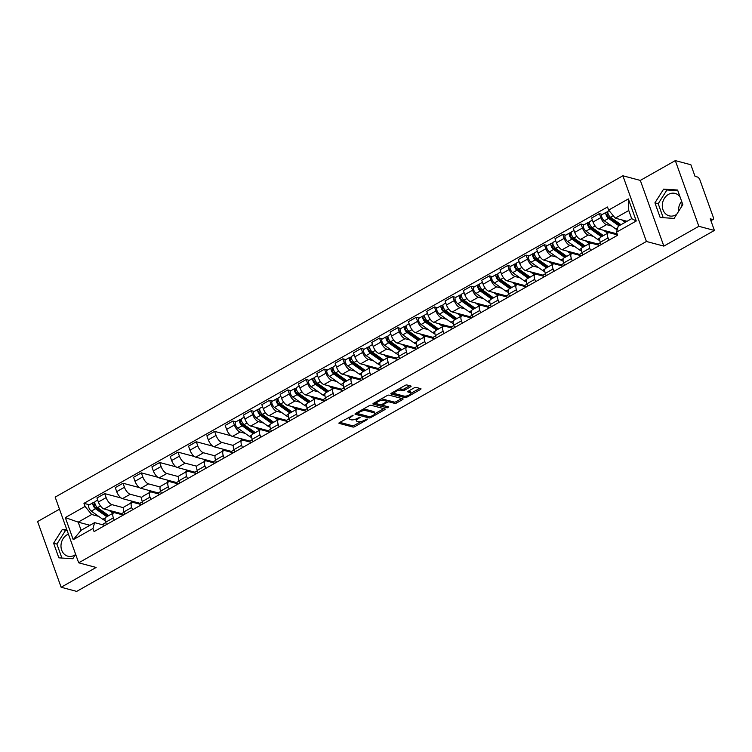 <?xml version="1.0" encoding="UTF-8"?>
<svg xmlns="http://www.w3.org/2000/svg" width="752" height="752" viewBox="0 0 752 752"><rect width="100%" height="100%" fill="white"/><g stroke="black" fill="none" stroke-linecap="round" stroke-linejoin="round"><path stroke-width="1.13" d="M353.12 415.273L339.528 422.521A1.457 0.508 160.3 0 0 338.917 423.216A1.457 0.508 160.3 0 0 339.143 423.376L352.951 427.051A1.457 0.508 160.3 0 0 354.869 426.6L367.126 419.663L367.39 419.071L364.466 420.274A4.672 1.617 160.3 0 1 358.319 421.712L357.172 421.402A4.672 1.617 160.3 0 1 356.457 420.894A4.672 1.617 160.3 0 1 358.403 418.667L360.255 417.172L357.322 418.385A4.672 1.617 160.3 0 1 351.184 419.813L350.028 419.513A4.672 1.617 160.3 0 1 349.323 418.996A4.672 1.617 160.3 0 1 351.269 416.768L353.12 415.273M75.388 554.675A11.6 9.738 104.9 0 1 74.523 555.23A11.6 9.738 104.9 0 1 67.868 556.189A11.6 9.738 104.9 0 1 60.987 546.403A11.6 9.738 104.9 0 1 67.182 534.728A11.6 9.738 104.9 0 1 68.423 534.136M678.624 211.303A11.6 9.738 104.9 0 1 681.641 201.329M676.706 214.329A11.6 9.738 104.9 0 1 675.832 214.884A11.6 9.738 104.9 0 1 669.177 215.843A11.6 9.738 104.9 0 1 662.296 206.057A11.6 9.738 104.9 0 1 668.49 194.383A11.6 9.738 104.9 0 1 675.146 193.424A11.6 9.738 104.9 0 1 680.099 197.024M410.47 386.866A1.457 0.508 160.3 0 0 411.081 386.171A1.457 0.508 160.3 0 0 410.855 386.011L406.982 384.977A1.457 0.508 160.3 0 0 405.065 385.428L391.463 393.127A1.457 0.508 160.3 0 0 390.852 393.822A1.457 0.508 160.3 0 0 391.078 393.982L404.886 397.648A1.457 0.508 160.3 0 0 406.804 397.206L420.406 389.508A1.457 0.508 160.3 0 0 421.017 388.812A1.457 0.508 160.3 0 0 420.791 388.652L416.11 387.402A1.457 0.508 160.3 0 0 414.192 387.853L408.374 391.143A1.457 0.508 160.3 0 0 407.763 391.839A1.457 0.508 160.3 0 0 407.988 392.008L410.31 392.619A3.901 1.344 160.3 0 1 410.902 393.052A3.901 1.344 160.3 0 1 408.515 395.298A3.901 1.344 160.3 0 1 404.144 396.116L395.044 393.691A3.901 1.344 160.3 0 1 394.452 393.268A3.901 1.344 160.3 0 1 396.84 391.012A3.901 1.344 160.3 0 1 401.22 390.203L402.734 390.608A1.457 0.508 160.3 0 0 404.651 390.156L410.47 386.866L410.094 385.804M646.41 241.477L663.847 246.111L698.843 226.305L714.4 230.441L76.685 591.392L61.128 587.256L96.124 567.45L78.687 562.816L646.41 241.477L622.891 175.78L55.169 497.119L78.687 562.816M371.131 405.272A1.457 0.508 160.3 0 0 369.213 405.713L355.611 413.412A1.457 0.508 160.3 0 0 355 414.117A1.457 0.508 160.3 0 0 355.226 414.277L369.035 417.943A1.457 0.508 160.3 0 0 370.952 417.492L384.554 409.793A1.457 0.508 160.3 0 0 385.165 409.097A1.457 0.508 160.3 0 0 384.939 408.938L371.131 405.272M373.537 403.269L387.139 395.571A1.457 0.508 160.3 0 1 389.057 395.12L402.865 398.795A1.457 0.508 160.3 0 1 403.091 398.955A1.457 0.508 160.3 0 1 402.48 399.65L396.661 402.95A1.457 0.508 160.3 0 1 394.744 403.392L389.141 401.906A1.457 0.508 160.3 0 0 387.224 402.358L383.36 404.538A1.457 0.508 160.3 0 0 382.749 405.234A1.457 0.508 160.3 0 0 382.975 405.394L388.803 406.945L387.195 407.857L373.152 404.125A1.457 0.508 160.3 0 1 372.926 403.965A1.457 0.508 160.3 0 1 373.537 403.269M681.951 202.203A11.6 9.738 104.9 0 1 681.744 206.377M698.843 226.305L675.315 160.608L690.872 164.744L695.036 176.372L697.461 177.011A2.97 1.25 60.5 0 1 699.971 180.057L713.281 217.243A2.97 1.25 60.5 0 1 713.187 219.415L710.913 220.703M59.483 509.17L37.6 521.559L61.128 587.256M675.315 160.608L640.319 180.414L622.891 175.78M714.4 230.441L710.236 218.813L712.661 219.452A2.97 1.25 60.5 0 0 713.187 219.415M114.21 520.196L113.373 517.865A6.843 2.876 -119.5 0 1 113.599 512.864L105.853 517.254A6.843 2.876 60.5 0 0 105.628 522.245L106.455 524.576M123.525 507.713L111.888 504.63A6.843 2.876 -119.5 0 1 106.126 497.627L98.38 502.016A6.843 2.876 60.5 0 0 104.143 509.01L121.57 513.644L121.937 514.669M98.38 502.016L96.942 498.003L104.697 493.613L121.157 497.993M113.599 512.864A6.843 2.876 -119.5 0 1 114.802 512.77L123.319 515.035M132.662 501.358L130.886 502.364L131.102 502.956M106.126 497.627L104.697 493.613M132.531 509.818L131.694 507.487A6.843 2.876 -119.5 0 1 131.92 502.496L124.174 506.876A6.843 2.876 60.5 0 0 123.948 511.877L124.776 514.208M139.477 487.625L123.018 483.245L115.263 487.634L116.701 491.639A6.843 2.876 60.5 0 0 122.463 498.642L139.891 503.276L140.257 504.301M131.92 502.496A6.843 2.876 -119.5 0 1 133.132 502.402L141.639 504.667M150.983 490.981L149.206 491.996L149.422 492.588M141.846 497.345L130.209 494.252A6.843 2.876 -119.5 0 1 124.447 487.258L123.018 483.245M150.851 499.45L150.015 497.119A6.843 2.876 -119.5 0 1 150.24 492.128L142.495 496.508A6.843 2.876 60.5 0 0 142.269 501.509L143.106 503.84M157.798 477.257L141.338 472.876L133.583 477.266L135.022 481.271A6.843 2.876 60.5 0 0 140.784 488.274L158.211 492.908L158.578 493.923M150.24 492.128A6.843 2.876 -119.5 0 1 151.453 492.034L159.96 494.299M169.303 480.613L167.527 481.618L167.743 482.22M160.167 486.976L148.529 483.884A6.843 2.876 -119.5 0 1 142.777 476.881L141.338 472.876M169.172 489.082L168.335 486.751A6.843 2.876 -119.5 0 1 168.561 481.75L160.815 486.14A6.843 2.876 60.5 0 0 160.59 491.141L161.426 493.472M176.128 466.889L159.659 462.508L151.904 466.898L153.342 470.902A6.843 2.876 60.5 0 0 159.104 477.905L176.532 482.54L176.899 483.555M168.561 481.75A6.843 2.876 -119.5 0 1 169.773 481.665L178.28 483.921M187.624 470.244L185.847 471.25L186.064 471.852M178.487 476.608L166.85 473.516A6.843 2.876 -119.5 0 1 161.097 466.513L159.659 462.508M187.492 478.714L186.656 476.383A6.843 2.876 -119.5 0 1 186.881 471.382L179.136 475.772A6.843 2.876 60.5 0 0 178.91 480.772L179.747 483.104M194.448 456.511L177.98 452.14L170.225 456.52L171.663 460.534A6.843 2.876 60.5 0 0 177.425 467.528L194.853 472.171L195.219 473.187M186.881 471.382A6.843 2.876 -119.5 0 1 188.094 471.288L196.601 473.553M205.945 459.876L204.168 460.882L204.384 461.484M196.808 466.24L185.171 463.147A6.843 2.876 -119.5 0 1 179.418 456.144L177.98 452.14M205.813 468.346L204.986 466.014A6.843 2.876 -119.5 0 1 205.211 461.014L197.456 465.403A6.843 2.876 60.5 0 0 197.231 470.395L198.067 472.726M212.769 446.143L196.3 441.762L188.545 446.152L189.983 450.166A6.843 2.876 60.5 0 0 195.746 457.16L213.173 461.794L213.54 462.818M205.211 461.014A6.843 2.876 -119.5 0 1 206.415 460.92L214.931 463.185M224.275 449.508L222.489 450.514L222.705 451.106M215.128 455.872L203.491 452.779A6.843 2.876 -119.5 0 1 197.738 445.776L196.3 441.762M224.134 457.968L223.306 455.637A6.843 2.876 -119.5 0 1 223.532 450.645L215.777 455.035A6.843 2.876 60.5 0 0 215.551 460.027L216.388 462.358M231.09 435.775L214.621 431.394L206.875 435.784L208.304 439.788A6.843 2.876 60.5 0 0 214.066 446.791L231.494 451.426L231.86 452.45M223.532 450.645A6.843 2.876 -119.5 0 1 224.735 450.551L233.252 452.817M242.595 439.14L240.809 440.146L241.025 440.738M233.449 445.494L221.821 442.402A6.843 2.876 -119.5 0 1 216.059 435.408L214.621 431.394M242.454 447.6L241.627 445.269A6.843 2.876 -119.5 0 1 241.853 440.277L234.098 444.658A6.843 2.876 60.5 0 0 233.872 449.658L234.709 451.99M235.949 421.825L232.941 421.026L225.196 425.416L226.625 429.42A6.843 2.876 60.5 0 0 232.387 436.423L249.814 441.057L250.181 442.082M241.853 440.277A6.843 2.876 -119.5 0 1 243.056 440.183L251.572 442.449M245.208 433.387L240.142 432.033A6.843 2.876 -119.5 0 1 234.38 425.03L232.941 421.026M260.784 437.232L259.948 434.9A6.843 2.876 -119.5 0 1 260.173 429.9L252.418 434.289A6.843 2.876 60.5 0 0 252.193 439.29L253.029 441.621M254.27 411.457L251.262 410.658L243.516 415.048L244.945 419.052A6.843 2.876 60.5 0 0 250.707 426.055L268.144 430.689L268.502 431.704M260.173 429.9A6.843 2.876 -119.5 0 1 261.376 429.815L269.893 432.08M263.529 423.009L258.462 421.665A6.843 2.876 -119.5 0 1 252.7 414.662L251.262 410.658M279.105 426.863L278.268 424.532A6.843 2.876 -119.5 0 1 278.494 419.531L270.739 423.921A6.843 2.876 60.5 0 0 270.513 428.922L271.35 431.253M272.591 401.089L269.583 400.29L261.837 404.67L263.266 408.684A6.843 2.876 60.5 0 0 269.028 415.687L286.465 420.321L286.832 421.336M278.494 419.531A6.843 2.876 -119.5 0 1 279.697 419.447L288.213 421.703M281.85 412.641L276.783 411.297A6.843 2.876 -119.5 0 1 271.021 404.294L269.583 400.29M297.425 416.495L296.589 414.164A6.843 2.876 -119.5 0 1 296.814 409.163L289.059 413.553A6.843 2.876 60.5 0 0 288.834 418.544L289.67 420.876M290.911 390.72L287.903 389.921L280.158 394.302L281.586 398.316A6.843 2.876 60.5 0 0 287.349 405.309L304.786 409.943L305.152 410.968M296.814 409.163A6.843 2.876 -119.5 0 1 298.018 409.069L306.534 411.335M300.17 402.273L295.104 400.929A6.843 2.876 -119.5 0 1 289.341 393.926L287.903 389.921M315.746 406.127L314.909 403.796A6.843 2.876 -119.5 0 1 315.135 398.795L307.38 403.185A6.843 2.876 60.5 0 0 307.154 408.176L307.991 410.507M309.241 380.343L306.224 379.544L298.478 383.934L299.907 387.938A6.843 2.876 60.5 0 0 305.669 394.941L323.106 399.575L323.473 400.6M315.135 398.795A6.843 2.876 -119.5 0 1 316.338 398.701L324.855 400.966M318.491 391.905L313.424 390.551A6.843 2.876 -119.5 0 1 307.662 383.558L306.224 379.544M334.067 395.749L333.23 393.418A6.843 2.876 -119.5 0 1 333.456 388.427L325.701 392.807A6.843 2.876 60.5 0 0 325.475 397.808L326.312 400.139M327.562 369.975L324.554 369.176L316.799 373.565L318.237 377.57A6.843 2.876 60.5 0 0 323.99 384.573L341.427 389.207L341.793 390.232M333.456 388.427A6.843 2.876 -119.5 0 1 334.659 388.333L343.175 390.598M336.811 381.537L331.745 380.183A6.843 2.876 -119.5 0 1 325.983 373.189L324.554 369.176M352.387 385.381L351.551 383.05A6.843 2.876 -119.5 0 1 351.776 378.049L344.021 382.439A6.843 2.876 60.5 0 0 343.796 387.44L344.632 389.771M345.882 359.606L342.874 358.807L335.119 363.197L336.558 367.202A6.843 2.876 60.5 0 0 342.31 374.205L359.747 378.839L360.114 379.854M351.776 378.049A6.843 2.876 -119.5 0 1 352.979 377.965L361.496 380.23M355.132 371.159L350.065 369.815A6.843 2.876 -119.5 0 1 344.303 362.812L342.874 358.807M370.708 375.013L369.871 372.682A6.843 2.876 -119.5 0 1 370.097 367.681L362.351 372.071A6.843 2.876 60.5 0 0 362.116 377.072L362.953 379.403M364.203 349.238L361.195 348.439L353.44 352.829L354.878 356.833A6.843 2.876 60.5 0 0 360.631 363.836L378.068 368.471L378.435 369.486M370.097 367.681A6.843 2.876 -119.5 0 1 371.3 367.596L379.816 369.852M373.453 360.791L368.386 359.447A6.843 2.876 -119.5 0 1 362.624 352.444L361.195 348.439M389.028 364.645L388.192 362.314A6.843 2.876 -119.5 0 1 388.417 357.313L380.672 361.703A6.843 2.876 60.5 0 0 380.446 366.703L381.273 369.035M382.524 338.87L379.516 338.071L371.761 342.451L373.199 346.465A6.843 2.876 60.5 0 0 378.961 353.459L396.389 358.093L396.755 359.118M388.417 357.313A6.843 2.876 -119.5 0 1 389.621 357.219L398.137 359.484M391.773 350.423L386.707 349.078A6.843 2.876 -119.5 0 1 380.944 342.075L379.516 338.071M407.349 354.277L406.512 351.945A6.843 2.876 -119.5 0 1 406.738 346.945L398.992 351.334A6.843 2.876 60.5 0 0 398.767 356.326L399.594 358.657M400.844 328.502L397.836 327.693L390.081 332.083L391.519 336.097A6.843 2.876 60.5 0 0 397.282 343.091L414.709 347.725L415.076 348.749M406.738 346.945A6.843 2.876 -119.5 0 1 407.951 346.851L416.458 349.116M410.094 340.054L405.027 338.71A6.843 2.876 -119.5 0 1 399.265 331.707L397.836 327.693M425.67 343.899L424.833 341.568A6.843 2.876 -119.5 0 1 425.059 336.576L417.313 340.957A6.843 2.876 60.5 0 0 417.087 345.958L417.924 348.289M419.165 318.124L416.157 317.325L408.402 321.715L409.84 325.719A6.843 2.876 60.5 0 0 415.602 332.722L433.03 337.357L433.396 338.381M425.059 336.576A6.843 2.876 -119.5 0 1 426.271 336.482L434.778 338.748M428.414 329.686L423.348 328.333A6.843 2.876 -119.5 0 1 417.586 321.339L416.157 317.325M443.99 333.531L443.154 331.2A6.843 2.876 -119.5 0 1 443.379 326.208L435.634 330.589A6.843 2.876 60.5 0 0 435.408 335.589L436.245 337.921M437.485 307.756L434.477 306.957L426.722 311.347L428.161 315.351A6.843 2.876 60.5 0 0 433.923 322.354L451.35 326.988L451.717 328.013M443.379 326.208A6.843 2.876 -119.5 0 1 444.592 326.114L453.099 328.38M446.735 319.309L441.668 317.964A6.843 2.876 -119.5 0 1 435.916 310.961L434.477 306.957M462.311 323.163L461.474 320.831A6.843 2.876 -119.5 0 1 461.7 315.831L453.954 320.22A6.843 2.876 60.5 0 0 453.729 325.221L454.565 327.552M455.806 297.388L452.798 296.589L445.043 300.979L446.481 304.983A6.843 2.876 60.5 0 0 452.243 311.986L469.671 316.62L470.038 317.635M461.7 315.831A6.843 2.876 -119.5 0 1 462.912 315.746L471.419 318.002M465.056 308.94L459.989 307.596A6.843 2.876 -119.5 0 1 454.236 300.593L452.798 296.589M480.631 312.794L479.795 310.463A6.843 2.876 -119.5 0 1 480.03 305.462L472.275 309.852A6.843 2.876 60.5 0 0 472.049 314.853L472.886 317.184M474.127 287.02L471.119 286.221L463.364 290.601L464.802 294.615A6.843 2.876 60.5 0 0 470.564 301.618L487.992 306.252L488.358 307.267M480.03 305.462A6.843 2.876 -119.5 0 1 481.233 305.378L489.749 307.634M483.376 298.572L478.31 297.228A6.843 2.876 -119.5 0 1 472.557 290.225L471.119 286.221M498.952 302.426L498.125 300.095A6.843 2.876 -119.5 0 1 498.35 295.094L490.595 299.484A6.843 2.876 60.5 0 0 490.37 304.475L491.206 306.807M492.447 276.651L489.439 275.852L481.684 280.233L483.122 284.247A6.843 2.876 60.5 0 0 488.885 291.24L506.312 295.874L506.679 296.899M498.35 295.094A6.843 2.876 -119.5 0 1 499.554 295L508.07 297.266M501.706 288.204L496.64 286.86A6.843 2.876 -119.5 0 1 490.877 279.857L489.439 275.852M517.273 292.058L516.445 289.717A6.843 2.876 -119.5 0 1 516.671 284.726L508.916 289.116A6.843 2.876 60.5 0 0 508.69 294.107L509.527 296.438M510.768 266.274L507.76 265.475L500.014 269.865L501.443 273.869A6.843 2.876 60.5 0 0 507.205 280.872L524.633 285.506L524.999 286.531M516.671 284.726A6.843 2.876 -119.5 0 1 517.874 284.632L526.391 286.897M520.027 277.836L514.96 276.482A6.843 2.876 -119.5 0 1 509.198 269.489L507.76 265.475M535.603 281.68L534.766 279.349A6.843 2.876 -119.5 0 1 534.992 274.358L527.237 278.738A6.843 2.876 60.5 0 0 527.011 283.739L527.848 286.07M529.088 255.906L526.08 255.107L518.335 259.496L519.764 263.501A6.843 2.876 60.5 0 0 525.526 270.504L542.963 275.138L543.32 276.163M534.992 274.358A6.843 2.876 -119.5 0 1 536.195 274.264L544.711 276.529M538.347 267.468L533.281 266.114A6.843 2.876 -119.5 0 1 527.519 259.12L526.08 255.107M553.923 271.312L553.087 268.981A6.843 2.876 -119.5 0 1 553.312 263.98L545.557 268.37A6.843 2.876 60.5 0 0 545.332 273.371L546.168 275.702M547.409 245.537L544.401 244.738L536.655 249.128L538.084 253.133A6.843 2.876 60.5 0 0 543.846 260.136L561.283 264.77L561.641 265.785M553.312 263.98A6.843 2.876 -119.5 0 1 554.515 263.896L563.032 266.161M556.668 257.09L551.601 255.746A6.843 2.876 -119.5 0 1 545.839 248.743L544.401 244.738M572.244 260.944L571.407 258.613A6.843 2.876 -119.5 0 1 571.633 253.612L563.878 258.002A6.843 2.876 60.5 0 0 563.652 263.003L564.489 265.334M565.73 235.169L562.722 234.37L554.976 238.76L556.405 242.764A6.843 2.876 60.5 0 0 562.167 249.767L579.604 254.402L579.971 255.417M571.633 253.612A6.843 2.876 -119.5 0 1 572.836 253.527L581.352 255.783M574.989 246.722L569.922 245.378A6.843 2.876 -119.5 0 1 564.16 238.375L562.722 234.37M590.564 250.576L589.728 248.245A6.843 2.876 -119.5 0 1 589.953 243.244L582.198 247.634A6.843 2.876 60.5 0 0 581.973 252.625L582.809 254.966M584.05 224.801L581.042 224.002L573.297 228.382L574.725 232.396A6.843 2.876 60.5 0 0 580.488 239.39L597.925 244.024L598.291 245.049M589.953 243.244A6.843 2.876 -119.5 0 1 591.157 243.15L599.673 245.415M593.309 236.354L588.243 235.009A6.843 2.876 -119.5 0 1 582.48 228.006L581.042 224.002M608.885 240.208L608.048 237.876A6.843 2.876 -119.5 0 1 608.274 232.876L600.519 237.265A6.843 2.876 60.5 0 0 600.293 242.257L601.13 244.588M602.38 214.433L599.363 213.624L591.617 218.014L593.055 222.028A6.843 2.876 60.5 0 0 598.808 229.022L616.245 233.656L616.612 234.68M608.274 232.876A6.843 2.876 -119.5 0 1 609.477 232.782L617.514 234.915M611.63 225.985L606.563 224.641A6.843 2.876 -119.5 0 1 600.801 217.638L599.363 213.624M616.922 233.27L616.245 233.656M600.425 242.614L597.925 244.024M582.104 252.982L579.604 254.402M563.784 263.35L561.283 264.77M545.463 273.719L542.963 275.138M527.143 284.096L524.633 285.506M508.813 294.464L506.312 295.874M490.492 304.833L487.992 306.252M472.171 315.201L469.671 316.62M453.851 325.569L451.35 326.988M435.53 335.947L433.03 337.357M417.21 346.315L414.709 347.725M398.889 356.683L396.389 358.093M380.568 367.051L378.068 368.471M362.248 377.419L359.747 378.839M343.927 387.788L341.427 389.207M325.607 398.165L323.106 399.575M307.286 408.533L304.786 409.943M288.965 418.902L286.465 420.321M270.645 429.27L268.144 430.689M252.324 439.638L249.814 441.057M233.994 450.016L231.494 451.426M215.674 460.384L213.173 461.794M197.353 470.752L194.853 472.171M179.032 481.12L176.532 482.54M160.712 491.488L158.211 492.908M142.391 501.857L139.891 503.276M124.071 512.234L121.57 513.644M98.634 516.342L91.688 514.5L78.189 522.142L81.103 530.292L94.611 522.64L104.998 525.404M89.967 525.272L78.189 522.142L65.321 517.602L85.051 506.434L91.688 514.5M105.75 522.602L102.14 524.642M94.611 522.64L92.957 528.506L73.226 539.673L65.321 517.602M608.622 210.09L628.352 198.923L636.258 220.994L616.527 232.161L618.172 226.305L631.68 218.653L628.766 210.513L615.258 218.155L608.622 210.09L607.513 206.997L83.951 503.342L85.051 506.434M92.957 528.506L94.066 531.598L617.627 235.254L616.527 232.161M66.853 529.756L62.322 529.464L53.608 543.198L58.853 557.843L72.812 558.745L75.642 554.29M663.847 246.111L640.319 180.414M677.59 190.021L663.631 189.119L654.926 202.852L660.162 217.497L674.121 218.4L682.835 204.666L677.59 190.021M615.258 218.155L627.036 221.285M89.385 504.789L83.951 503.342M73.226 539.673L81.103 530.292M631.68 218.653L636.258 220.994M628.766 210.513L628.352 198.923M67.097 530.433L65.603 530.339L56.898 544.072L61.899 558.04M65.603 530.339L62.322 529.464M56.898 544.072L53.608 543.198M677.834 190.698L666.921 189.993L658.207 203.726L663.208 217.695M666.921 189.993L663.631 189.119M658.207 203.726L654.926 202.852M348.862 417.238A4.672 1.617 160.3 0 0 348.853 417.68L349.323 418.996M356.053 419.005A4.672 1.617 160.3 0 0 355.987 419.578L356.457 420.894M339.801 422.361L352.481 425.735A1.457 0.508 160.3 0 0 354.399 425.284L360.875 421.618M374.75 413.769L383.811 408.637M355.884 413.262L368.565 416.627A1.457 0.508 160.3 0 0 369.166 416.636M357.952 412.98L357.679 413.581L369.805 416.805L372.823 415.546A4.672 1.617 160.3 0 0 374.759 413.318A4.672 1.617 160.3 0 0 374.054 412.81L365.763 410.601A4.672 1.617 160.3 0 0 359.625 412.04L357.952 412.98L357.689 412.237M374.759 413.318L374.289 412.002A4.672 1.617 160.3 0 0 373.584 411.494L374.054 412.81M362.737 409.379A4.672 1.617 160.3 0 1 365.293 409.285L373.584 411.494M401.737 398.494L396.191 401.634L396.661 402.95M386.65 401.098L386.754 401.042A1.457 0.508 160.3 0 1 388.671 400.59L394.274 402.076A1.457 0.508 160.3 0 0 396.191 401.634M373.81 403.11L387.242 406.531M383.332 400.355A3.901 1.344 160.3 0 0 378.961 401.173A3.901 1.344 160.3 0 0 376.564 403.42A3.901 1.344 160.3 0 0 377.156 403.852L380.362 404.698A1.457 0.508 160.3 0 0 382.289 404.256L386.143 402.066A1.457 0.508 160.3 0 0 386.754 401.371A1.457 0.508 160.3 0 0 386.528 401.211L383.332 400.355L382.862 399.049A3.901 1.344 160.3 0 0 380.935 399.077M376.085 401.831A3.901 1.344 160.3 0 0 376.094 402.104L376.564 403.42M386.218 400.318A1.457 0.508 160.3 0 0 386.284 400.055A1.457 0.508 160.3 0 0 386.058 399.895L386.528 401.211M382.862 399.049L386.058 399.895M398.908 388.906A3.901 1.344 160.3 0 1 400.741 388.887L402.264 389.292A1.457 0.508 160.3 0 0 404.181 388.84L409.727 385.701M393.963 391.707A3.901 1.344 160.3 0 0 393.982 391.952L394.452 393.268M410.902 393.052L410.432 391.736A3.901 1.344 160.3 0 0 409.84 391.303L410.31 392.619M408.646 390.993L409.84 391.303M410.921 393.296L419.663 388.352M391.736 392.967L404.416 396.342A1.457 0.508 160.3 0 0 405.873 396.107M114.285 512.206L112.01 511.144M111.907 511.078L113.035 511.877A6.994 2.933 60.5 0 0 115.62 512.469A6.994 2.933 60.5 0 0 115.987 512.159M113.937 512.403L114.877 511.868M117.556 512.582A8.921 3.751 -119.5 0 1 117.265 513.428M108.767 515.599L97.544 507.619A3.722 1.56 -119.5 0 1 95.156 504.263A3.722 1.56 -119.5 0 1 95.25 501.462L97.685 500.089M112.997 513.202L108.871 510.27M107.997 516.032A6.994 2.933 -119.5 0 1 106.812 515.402L95.307 507.233A1.786 0.752 -119.5 0 1 94.169 505.617A1.786 0.752 -119.5 0 1 94.207 504.272A1.786 0.752 -119.5 0 1 94.526 504.254L95.053 503.953M99.678 509.142L96.989 508.427M107.715 515.919L108.561 515.449M105.111 520.281A8.921 3.751 -119.5 0 1 102.817 519.312L91.312 511.144A3.722 1.56 -119.5 0 1 88.933 507.788A3.722 1.56 -119.5 0 1 89.027 504.987L93.257 502.59A3.722 1.56 -119.5 0 1 93.915 502.543L94.874 501.998M106.775 516.727L95.542 508.756A3.722 1.56 -119.5 0 1 93.163 505.391A3.722 1.56 -119.5 0 1 93.257 502.59M94.028 504.536L94.526 504.254L93.915 502.543M260.85 429.242L258.575 428.189M258.481 428.123L259.609 428.922A6.994 2.933 60.5 0 0 262.194 429.505A6.994 2.933 60.5 0 0 262.551 429.204M260.512 429.439L261.452 428.913M264.121 429.618A8.921 3.751 -119.5 0 1 263.83 430.464M255.342 432.635L244.109 424.664A3.722 1.56 -119.5 0 1 241.73 421.299A3.722 1.56 -119.5 0 1 241.824 418.507L244.259 417.125M259.572 430.247L255.436 427.315M254.571 433.077A6.994 2.933 -119.5 0 1 253.386 432.447L241.881 424.269A1.786 0.752 -119.5 0 1 240.734 422.662A1.786 0.752 -119.5 0 1 240.781 421.317A1.786 0.752 -119.5 0 1 241.091 421.289L241.627 420.988M246.252 426.177L243.554 425.463M254.279 432.964L255.125 432.485M251.676 437.316A8.921 3.751 -119.5 0 1 249.391 436.357L237.886 428.189A3.722 1.56 -119.5 0 1 235.508 424.824A3.722 1.56 -119.5 0 1 235.602 422.022L239.822 419.635A3.722 1.56 -119.5 0 1 240.48 419.588L241.439 419.043M253.349 433.763L242.116 425.792A3.722 1.56 -119.5 0 1 239.738 422.436A3.722 1.56 -119.5 0 1 239.822 419.635M240.593 421.571L241.091 421.289L240.48 419.588M279.171 418.873L276.896 417.821M276.802 417.745L277.93 418.554A6.994 2.933 60.5 0 0 280.515 419.137A6.994 2.933 60.5 0 0 280.872 418.836M278.832 419.071L279.772 418.535M282.451 419.249A8.921 3.751 -119.5 0 1 282.15 420.095M273.662 422.267L262.429 414.296A3.722 1.56 -119.5 0 1 260.051 410.93A3.722 1.56 -119.5 0 1 260.145 408.129L262.58 406.757M277.892 419.87L273.756 416.937M272.891 422.699A6.994 2.933 -119.5 0 1 271.707 422.069L260.201 413.901A1.786 0.752 -119.5 0 1 259.055 412.293A1.786 0.752 -119.5 0 1 259.102 410.949A1.786 0.752 -119.5 0 1 259.412 410.921L259.948 410.62M264.572 415.809L261.875 415.095M272.609 422.596L273.446 422.116M269.996 426.948A8.921 3.751 -119.5 0 1 267.712 425.989L256.206 417.811A3.722 1.56 -119.5 0 1 253.828 414.455A3.722 1.56 -119.5 0 1 253.922 411.654L258.152 409.267A3.722 1.56 -119.5 0 1 258.801 409.21L259.769 408.674M271.669 423.395L260.436 415.424A3.722 1.56 -119.5 0 1 258.058 412.058A3.722 1.56 -119.5 0 1 258.152 409.267M258.914 411.203L259.412 410.921L258.801 409.21M297.491 408.505L295.216 407.443M295.122 407.377L296.25 408.176A6.994 2.933 60.5 0 0 298.835 408.768A6.994 2.933 60.5 0 0 299.193 408.458M297.153 408.703L298.093 408.167M300.772 408.881A8.921 3.751 -119.5 0 1 300.471 409.727M291.983 411.899L280.75 403.918A3.722 1.56 -119.5 0 1 278.372 400.562A3.722 1.56 -119.5 0 1 278.466 397.761L280.9 396.389M296.213 409.502L292.077 406.569M291.212 412.331A6.994 2.933 -119.5 0 1 290.028 411.701L278.522 403.533A1.786 0.752 -119.5 0 1 277.375 401.916A1.786 0.752 -119.5 0 1 277.422 400.581A1.786 0.752 -119.5 0 1 277.732 400.553L278.268 400.252M282.893 405.441L280.195 404.726M290.93 412.228L291.767 411.748M288.317 416.58A8.921 3.751 -119.5 0 1 286.033 415.612L274.527 407.443A3.722 1.56 -119.5 0 1 272.149 404.087A3.722 1.56 -119.5 0 1 272.243 401.286L276.473 398.898A3.722 1.56 -119.5 0 1 277.121 398.842L278.09 398.297M289.99 413.027L278.757 405.055A3.722 1.56 -119.5 0 1 276.379 401.69A3.722 1.56 -119.5 0 1 276.473 398.898M277.244 400.835L277.732 400.553L277.121 398.842M315.812 398.137L313.537 397.075M313.443 397.009L314.571 397.808A6.994 2.933 60.5 0 0 317.156 398.4A6.994 2.933 60.5 0 0 317.513 398.09M315.473 398.334L316.413 397.799M319.092 398.513A8.921 3.751 -119.5 0 1 318.792 399.359M310.303 401.53L299.07 393.55A3.722 1.56 -119.5 0 1 296.692 390.194A3.722 1.56 -119.5 0 1 296.786 387.393L299.221 386.011M314.533 399.133L310.397 396.201M309.533 401.963A6.994 2.933 -119.5 0 1 308.348 401.333L296.843 393.164A1.786 0.752 -119.5 0 1 295.696 391.548A1.786 0.752 -119.5 0 1 295.743 390.203A1.786 0.752 -119.5 0 1 296.053 390.185L296.589 389.884M301.214 395.073L298.516 394.358M309.251 401.85L310.087 401.38M306.637 406.212A8.921 3.751 -119.5 0 1 304.353 405.243L292.848 397.075A3.722 1.56 -119.5 0 1 290.469 393.719A3.722 1.56 -119.5 0 1 290.563 390.918L294.793 388.521A3.722 1.56 -119.5 0 1 295.442 388.474L296.41 387.929M308.311 402.658L297.078 394.678A3.722 1.56 -119.5 0 1 294.699 391.322A3.722 1.56 -119.5 0 1 294.793 388.521M295.564 390.467L296.053 390.185L295.442 388.474M334.132 387.769L331.858 386.707M331.764 386.641L332.892 387.44A6.994 2.933 60.5 0 0 335.477 388.032A6.994 2.933 60.5 0 0 335.843 387.722M333.794 387.957L334.734 387.43M337.413 388.145A8.921 3.751 -119.5 0 1 337.112 388.981M328.624 391.153L317.391 383.182A3.722 1.56 -119.5 0 1 315.013 379.826A3.722 1.56 -119.5 0 1 315.107 377.025L317.541 375.643M332.854 388.765L328.718 385.832M327.853 391.595A6.994 2.933 -119.5 0 1 326.669 390.965L315.163 382.796A1.786 0.752 -119.5 0 1 314.016 381.179A1.786 0.752 -119.5 0 1 314.063 379.835A1.786 0.752 -119.5 0 1 314.383 379.816L314.909 379.516M319.534 384.704L316.836 383.981M327.571 391.482L328.417 391.002M324.958 395.834A8.921 3.751 -119.5 0 1 322.674 394.875L311.168 386.707A3.722 1.56 -119.5 0 1 308.79 383.341A3.722 1.56 -119.5 0 1 308.884 380.55L313.114 378.153A3.722 1.56 -119.5 0 1 313.763 378.106L314.731 377.56M326.631 392.29L315.398 384.31A3.722 1.56 -119.5 0 1 313.02 380.954A3.722 1.56 -119.5 0 1 313.114 378.153M313.885 380.098L314.383 379.816L313.763 378.106M352.453 377.401L350.178 376.338M350.084 376.273L351.212 377.072A6.994 2.933 60.5 0 0 353.797 377.654A6.994 2.933 60.5 0 0 354.164 377.354M352.115 377.589L353.055 377.062M355.734 377.767A8.921 3.751 -119.5 0 1 355.433 378.613M346.945 380.785L335.721 372.813A3.722 1.56 -119.5 0 1 333.333 369.448A3.722 1.56 -119.5 0 1 333.427 366.656L335.862 365.275M351.175 378.397L347.048 375.464M346.174 381.226A6.994 2.933 -119.5 0 1 344.989 380.597L333.484 372.419A1.786 0.752 -119.5 0 1 332.337 370.811A1.786 0.752 -119.5 0 1 332.384 369.467A1.786 0.752 -119.5 0 1 332.704 369.439L333.23 369.147M337.855 374.327L335.157 373.612M345.892 381.114L346.738 380.634M343.279 385.466A8.921 3.751 -119.5 0 1 340.994 384.507L329.489 376.338A3.722 1.56 -119.5 0 1 327.111 372.973A3.722 1.56 -119.5 0 1 327.205 370.181L331.435 367.784A3.722 1.56 -119.5 0 1 332.083 367.737L333.051 367.192M344.952 381.922L333.719 373.941A3.722 1.56 -119.5 0 1 331.341 370.586A3.722 1.56 -119.5 0 1 331.435 367.784M332.205 369.721L332.704 369.439L332.083 367.737M370.774 367.023L368.508 365.97M368.405 365.895L369.533 366.703A6.994 2.933 60.5 0 0 372.118 367.286A6.994 2.933 60.5 0 0 372.484 366.985M370.435 367.22L371.375 366.685M374.054 367.399A8.921 3.751 -119.5 0 1 373.753 368.245M365.265 370.416L354.042 362.445A3.722 1.56 -119.5 0 1 351.654 359.08A3.722 1.56 -119.5 0 1 351.748 356.288L354.183 354.906M369.495 368.029L365.369 365.087M364.494 370.858A6.994 2.933 -119.5 0 1 363.31 370.219L351.804 362.05A1.786 0.752 -119.5 0 1 350.658 360.443A1.786 0.752 -119.5 0 1 350.705 359.099A1.786 0.752 -119.5 0 1 351.024 359.071L351.551 358.77M356.175 363.959L353.487 363.244M364.212 370.745L365.058 370.266M361.599 375.098A8.921 3.751 -119.5 0 1 359.315 374.139L347.809 365.97A3.722 1.56 -119.5 0 1 345.431 362.605A3.722 1.56 -119.5 0 1 345.525 359.804L349.755 357.416A3.722 1.56 -119.5 0 1 350.413 357.369L351.372 356.824M363.272 371.544L352.039 363.573A3.722 1.56 -119.5 0 1 349.661 360.208A3.722 1.56 -119.5 0 1 349.755 357.416M350.526 359.353L351.024 359.071L350.413 357.369M389.104 356.655L386.829 355.602M386.725 355.527L387.853 356.326A6.994 2.933 60.5 0 0 390.438 356.918A6.994 2.933 60.5 0 0 390.805 356.608M388.756 356.852L389.696 356.316M392.375 357.031A8.921 3.751 -119.5 0 1 392.083 357.877M383.586 360.048L372.362 352.077A3.722 1.56 -119.5 0 1 369.975 348.712A3.722 1.56 -119.5 0 1 370.069 345.911L372.503 344.538M387.816 357.651L383.689 354.718M382.815 360.481A6.994 2.933 -119.5 0 1 381.631 359.851L370.125 351.682A1.786 0.752 -119.5 0 1 368.978 350.065A1.786 0.752 -119.5 0 1 369.025 348.731A1.786 0.752 -119.5 0 1 369.345 348.702L369.871 348.402M374.496 353.59L371.808 352.876M382.533 360.377L383.379 359.898M379.929 364.729A8.921 3.751 -119.5 0 1 377.636 363.761L366.13 355.593A3.722 1.56 -119.5 0 1 363.752 352.237A3.722 1.56 -119.5 0 1 363.846 349.436L368.076 347.048A3.722 1.56 -119.5 0 1 368.734 346.992L369.693 346.446M381.593 361.176L370.36 353.205A3.722 1.56 -119.5 0 1 367.982 349.84A3.722 1.56 -119.5 0 1 368.076 347.048M368.847 348.984L369.345 348.702L368.734 346.992M407.424 346.287L405.149 345.224M405.046 345.159L406.174 345.958A6.994 2.933 60.5 0 0 408.759 346.55A6.994 2.933 60.5 0 0 409.126 346.24M407.076 346.484L408.016 345.948M410.695 346.663A8.921 3.751 -119.5 0 1 410.404 347.509M401.906 349.68L390.683 341.699A3.722 1.56 -119.5 0 1 388.305 338.344A3.722 1.56 -119.5 0 1 388.389 335.542L390.824 334.17M406.136 347.283L402.01 344.35M401.136 350.112A6.994 2.933 -119.5 0 1 399.951 349.483L388.446 341.314A1.786 0.752 -119.5 0 1 387.308 339.697A1.786 0.752 -119.5 0 1 387.346 338.353A1.786 0.752 -119.5 0 1 387.665 338.334L388.192 338.033M392.817 343.222L390.128 342.508M400.854 350L401.7 349.53M398.25 354.361A8.921 3.751 -119.5 0 1 395.966 353.393L384.46 345.224A3.722 1.56 -119.5 0 1 382.072 341.869A3.722 1.56 -119.5 0 1 382.166 339.067L386.396 336.67A3.722 1.56 -119.5 0 1 387.054 336.623L388.013 336.078M399.914 350.808L388.681 342.837A3.722 1.56 -119.5 0 1 386.302 339.472A3.722 1.56 -119.5 0 1 386.396 336.67M387.167 338.616L387.665 338.334L387.054 336.623M425.745 335.918L423.47 334.856M423.367 334.79L424.495 335.589A6.994 2.933 60.5 0 0 427.08 336.182A6.994 2.933 60.5 0 0 427.446 335.871M425.397 336.106L426.337 335.58M429.016 336.294A8.921 3.751 -119.5 0 1 428.725 337.131M420.236 339.312L409.003 331.331A3.722 1.56 -119.5 0 1 406.625 327.975A3.722 1.56 -119.5 0 1 406.71 325.174L409.144 323.792M424.457 336.915L420.33 333.982M419.466 339.744A6.994 2.933 -119.5 0 1 418.272 339.114L406.766 330.946A1.786 0.752 -119.5 0 1 405.629 329.329A1.786 0.752 -119.5 0 1 405.666 327.985A1.786 0.752 -119.5 0 1 405.986 327.966L406.512 327.665M411.137 332.854L408.449 332.13M419.174 339.631L420.02 339.152M416.57 343.993A8.921 3.751 -119.5 0 1 414.286 343.025L402.781 334.856A3.722 1.56 -119.5 0 1 400.393 331.491A3.722 1.56 -119.5 0 1 400.487 328.699L404.717 326.302A3.722 1.56 -119.5 0 1 405.375 326.255L406.334 325.71M418.234 340.44L407.001 332.459A3.722 1.56 -119.5 0 1 404.623 329.103A3.722 1.56 -119.5 0 1 404.717 326.302M405.488 328.248L405.986 327.966L405.375 326.255M444.065 325.55L441.791 324.488M441.697 324.422L442.815 325.221A6.994 2.933 60.5 0 0 445.41 325.804A6.994 2.933 60.5 0 0 445.767 325.503M443.718 325.738L444.658 325.212M447.337 325.917A8.921 3.751 -119.5 0 1 447.045 326.763M438.557 328.934L427.324 320.963A3.722 1.56 -119.5 0 1 424.946 317.598A3.722 1.56 -119.5 0 1 425.04 314.806L427.474 313.424M442.778 326.547L438.651 323.614M437.786 329.376A6.994 2.933 -119.5 0 1 436.592 328.746L425.087 320.578A1.786 0.752 -119.5 0 1 423.949 318.961A1.786 0.752 -119.5 0 1 423.987 317.617A1.786 0.752 -119.5 0 1 424.307 317.598L424.833 317.297M429.458 322.476L426.769 321.762M437.495 329.263L438.341 328.784M434.891 333.615A8.921 3.751 -119.5 0 1 432.607 332.657L421.101 324.488A3.722 1.56 -119.5 0 1 418.714 321.123A3.722 1.56 -119.5 0 1 418.808 318.331L423.038 315.934A3.722 1.56 -119.5 0 1 423.696 315.887L424.654 315.342M436.555 330.072L425.322 322.091A3.722 1.56 -119.5 0 1 422.944 318.735A3.722 1.56 -119.5 0 1 423.038 315.934M423.808 317.87L424.307 317.598L423.696 315.887M462.386 315.173L460.111 314.12M460.017 314.054L461.136 314.853A6.994 2.933 60.5 0 0 463.73 315.436A6.994 2.933 60.5 0 0 464.087 315.135M462.038 315.37L462.978 314.834M465.657 315.549A8.921 3.751 -119.5 0 1 465.366 316.395M456.878 318.566L445.645 310.595A3.722 1.56 -119.5 0 1 443.266 307.23A3.722 1.56 -119.5 0 1 443.36 304.438L445.795 303.056M461.098 316.178L456.972 313.236M456.107 319.008A6.994 2.933 -119.5 0 1 454.913 318.369L443.407 310.2A1.786 0.752 -119.5 0 1 442.27 308.593A1.786 0.752 -119.5 0 1 442.317 307.248A1.786 0.752 -119.5 0 1 442.627 307.22L443.154 306.919M447.778 312.108L445.09 311.394M455.815 318.895L456.661 318.416M453.212 323.247A8.921 3.751 -119.5 0 1 450.927 322.288L439.422 314.12A3.722 1.56 -119.5 0 1 437.044 310.755A3.722 1.56 -119.5 0 1 437.128 307.953L441.358 305.566A3.722 1.56 -119.5 0 1 442.016 305.519L442.975 304.974M454.875 319.694L443.652 311.723A3.722 1.56 -119.5 0 1 441.264 308.367A3.722 1.56 -119.5 0 1 441.358 305.566M442.129 307.502L442.627 307.22L442.016 305.519M480.707 304.804L478.432 303.752M478.338 303.676L479.466 304.475A6.994 2.933 60.5 0 0 482.051 305.068A6.994 2.933 60.5 0 0 482.408 304.767M480.359 305.002L481.299 304.466M483.978 305.18A8.921 3.751 -119.5 0 1 483.686 306.026M475.198 308.198L463.965 300.227A3.722 1.56 -119.5 0 1 461.587 296.861A3.722 1.56 -119.5 0 1 461.681 294.06L464.116 292.688M479.428 305.801L475.292 302.868M474.427 308.63A6.994 2.933 -119.5 0 1 473.234 308L461.728 299.832A1.786 0.752 -119.5 0 1 460.591 298.224A1.786 0.752 -119.5 0 1 460.638 296.88A1.786 0.752 -119.5 0 1 460.948 296.852L461.474 296.551M466.099 301.74L463.411 301.026M474.136 308.527L474.982 308.047M471.532 312.879A8.921 3.751 -119.5 0 1 469.248 311.92L457.742 303.742A3.722 1.56 -119.5 0 1 455.364 300.386A3.722 1.56 -119.5 0 1 455.449 297.585L459.679 295.198A3.722 1.56 -119.5 0 1 460.337 295.141L461.296 294.605M473.196 309.326L461.972 301.355A3.722 1.56 -119.5 0 1 459.585 297.989A3.722 1.56 -119.5 0 1 459.679 295.198M460.45 297.134L460.948 296.852L460.337 295.141M499.027 294.436L496.752 293.374M496.658 293.308L497.786 294.107A6.994 2.933 60.5 0 0 500.371 294.699A6.994 2.933 60.5 0 0 500.729 294.389M498.679 294.634L499.619 294.098M502.298 294.812A8.921 3.751 -119.5 0 1 502.007 295.658M493.519 297.83L482.286 289.849A3.722 1.56 -119.5 0 1 479.908 286.493A3.722 1.56 -119.5 0 1 480.002 283.692L482.436 282.32M497.749 295.433L493.613 292.5M492.748 298.262A6.994 2.933 -119.5 0 1 491.554 297.632L480.049 289.464A1.786 0.752 -119.5 0 1 478.911 287.847A1.786 0.752 -119.5 0 1 478.958 286.503A1.786 0.752 -119.5 0 1 479.268 286.484L479.795 286.183M484.42 291.372L481.731 290.657M492.457 298.159L493.303 297.679M489.853 302.511A8.921 3.751 -119.5 0 1 487.569 301.543L476.063 293.374A3.722 1.56 -119.5 0 1 473.685 290.018A3.722 1.56 -119.5 0 1 473.779 287.217L477.999 284.82A3.722 1.56 -119.5 0 1 478.657 284.773L479.616 284.228M491.517 298.958L480.293 290.986A3.722 1.56 -119.5 0 1 477.905 287.621A3.722 1.56 -119.5 0 1 477.999 284.82M478.77 286.766L479.268 286.484L478.657 284.773M517.348 284.068L515.073 283.006M514.979 282.94L516.107 283.739A6.994 2.933 60.5 0 0 518.692 284.331A6.994 2.933 60.5 0 0 519.049 284.021M517.009 284.265L517.949 283.73M520.619 284.444A8.921 3.751 -119.5 0 1 520.328 285.29M511.839 287.461L500.606 279.481A3.722 1.56 -119.5 0 1 498.228 276.125A3.722 1.56 -119.5 0 1 498.322 273.324L500.757 271.942M516.069 285.064L511.933 282.132M511.069 287.894A6.994 2.933 -119.5 0 1 509.875 287.264L498.379 279.095A1.786 0.752 -119.5 0 1 497.232 277.479A1.786 0.752 -119.5 0 1 497.279 276.134A1.786 0.752 -119.5 0 1 497.589 276.116L498.125 275.815M502.75 281.004L500.052 280.289M510.777 287.781L511.623 287.311M508.173 292.143A8.921 3.751 -119.5 0 1 505.889 291.174L494.384 283.006A3.722 1.56 -119.5 0 1 492.005 279.65A3.722 1.56 -119.5 0 1 492.099 276.849L496.32 274.452A3.722 1.56 -119.5 0 1 496.978 274.405L497.937 273.86M509.837 288.589L498.614 280.609A3.722 1.56 -119.5 0 1 496.235 277.253A3.722 1.56 -119.5 0 1 496.32 274.452M497.091 276.398L497.589 276.116L496.978 274.405M535.668 273.7L533.394 272.638M533.3 272.572L534.428 273.371A6.994 2.933 60.5 0 0 537.013 273.954A6.994 2.933 60.5 0 0 537.37 273.653M535.33 273.888L536.27 273.361M538.94 274.066A8.921 3.751 -119.5 0 1 538.648 274.912M530.16 277.084L518.927 269.113A3.722 1.56 -119.5 0 1 516.549 265.757A3.722 1.56 -119.5 0 1 516.643 262.956L519.077 261.574M534.39 274.696L530.254 271.763M529.389 277.526A6.994 2.933 -119.5 0 1 528.205 276.896L516.699 268.727A1.786 0.752 -119.5 0 1 515.552 267.11A1.786 0.752 -119.5 0 1 515.599 265.766A1.786 0.752 -119.5 0 1 515.91 265.747L516.445 265.447M521.07 270.635L518.372 269.912M529.098 277.413L529.944 276.933M526.494 281.765A8.921 3.751 -119.5 0 1 524.21 280.806L512.704 272.638A3.722 1.56 -119.5 0 1 510.326 269.272A3.722 1.56 -119.5 0 1 510.42 266.481L514.641 264.084A3.722 1.56 -119.5 0 1 515.299 264.037L516.257 263.491M528.167 278.221L516.934 270.241A3.722 1.56 -119.5 0 1 514.556 266.885A3.722 1.56 -119.5 0 1 514.641 264.084M515.411 266.02L515.91 265.747L515.299 264.037M553.989 263.332L551.714 262.269M551.62 262.204L552.748 263.003A6.994 2.933 60.5 0 0 555.333 263.585A6.994 2.933 60.5 0 0 555.69 263.285M553.651 263.52L554.591 262.993M557.27 263.698A8.921 3.751 -119.5 0 1 556.969 264.544M548.481 266.716L537.248 258.744A3.722 1.56 -119.5 0 1 534.869 255.379A3.722 1.56 -119.5 0 1 534.963 252.587L537.398 251.206M552.711 264.328L548.575 261.395M547.71 267.157A6.994 2.933 -119.5 0 1 546.525 266.528L535.02 258.35A1.786 0.752 -119.5 0 1 533.873 256.742A1.786 0.752 -119.5 0 1 533.92 255.398A1.786 0.752 -119.5 0 1 534.23 255.37L534.766 255.078M539.391 260.258L536.693 259.543M547.428 267.045L548.264 266.565M544.815 271.397A8.921 3.751 -119.5 0 1 542.53 270.438L531.025 262.269A3.722 1.56 -119.5 0 1 528.647 258.904A3.722 1.56 -119.5 0 1 528.741 256.112L532.971 253.715A3.722 1.56 -119.5 0 1 533.619 253.668L534.587 253.123M546.488 267.844L535.255 259.872A3.722 1.56 -119.5 0 1 532.877 256.517A3.722 1.56 -119.5 0 1 532.971 253.715M533.732 255.652L534.23 255.37L533.619 253.668M572.31 252.954L570.035 251.901M569.941 251.826L571.069 252.634A6.994 2.933 60.5 0 0 573.654 253.217A6.994 2.933 60.5 0 0 574.011 252.916M571.971 253.151L572.911 252.616M575.59 253.33A8.921 3.751 -119.5 0 1 575.289 254.176M566.801 256.347L555.568 248.376A3.722 1.56 -119.5 0 1 553.19 245.011A3.722 1.56 -119.5 0 1 553.284 242.219L555.719 240.837M571.031 253.96L566.895 251.018M566.03 256.789A6.994 2.933 -119.5 0 1 564.846 256.15L553.34 247.981A1.786 0.752 -119.5 0 1 552.194 246.374A1.786 0.752 -119.5 0 1 552.241 245.03A1.786 0.752 -119.5 0 1 552.551 245.002L553.087 244.701M557.711 249.89L555.014 249.175M565.748 256.676L566.585 256.197M563.135 261.029A8.921 3.751 -119.5 0 1 560.851 260.07L549.345 251.892A3.722 1.56 -119.5 0 1 546.967 248.536A3.722 1.56 -119.5 0 1 547.061 245.735L551.291 243.347A3.722 1.56 -119.5 0 1 551.94 243.291L552.908 242.755M564.808 257.475L553.575 249.504A3.722 1.56 -119.5 0 1 551.197 246.139A3.722 1.56 -119.5 0 1 551.291 243.347M552.062 245.284L552.551 245.002L551.94 243.291M590.63 242.586L588.355 241.533M588.261 241.458L589.389 242.257A6.994 2.933 60.5 0 0 591.974 242.849A6.994 2.933 60.5 0 0 592.332 242.539M590.292 242.783L591.232 242.247M593.911 242.962A8.921 3.751 -119.5 0 1 593.61 243.808M585.122 245.979L573.889 238.008A3.722 1.56 -119.5 0 1 571.511 234.643A3.722 1.56 -119.5 0 1 571.605 231.842L574.039 230.469M589.352 243.582L585.216 240.649M584.351 246.412A6.994 2.933 -119.5 0 1 583.167 245.782L571.661 237.613A1.786 0.752 -119.5 0 1 570.514 235.996A1.786 0.752 -119.5 0 1 570.561 234.662A1.786 0.752 -119.5 0 1 570.871 234.633L571.407 234.333M576.032 239.521L573.334 238.807M584.069 246.308L584.906 245.829M581.456 250.66A8.921 3.751 -119.5 0 1 579.172 249.692L567.666 241.524A3.722 1.56 -119.5 0 1 565.288 238.168A3.722 1.56 -119.5 0 1 565.382 235.367L569.612 232.979A3.722 1.56 -119.5 0 1 570.26 232.923L571.229 232.377M583.129 247.107L571.896 239.136A3.722 1.56 -119.5 0 1 569.518 235.771A3.722 1.56 -119.5 0 1 569.612 232.979M570.383 234.915L570.871 234.633L570.26 232.923M608.951 232.218L606.676 231.155M606.582 231.09L607.71 231.889A6.994 2.933 60.5 0 0 610.295 232.481A6.994 2.933 60.5 0 0 610.662 232.171M608.612 232.415L609.552 231.879M612.231 232.594A8.921 3.751 -119.5 0 1 611.931 233.44M603.442 235.611L592.209 227.63A3.722 1.56 -119.5 0 1 589.831 224.275A3.722 1.56 -119.5 0 1 589.925 221.473L592.36 220.101M607.672 233.214L603.536 230.281M602.672 236.043A6.994 2.933 -119.5 0 1 601.487 235.414L589.982 227.245A1.786 0.752 -119.5 0 1 588.835 225.628A1.786 0.752 -119.5 0 1 588.882 224.284A1.786 0.752 -119.5 0 1 589.192 224.265L589.728 223.964M594.353 229.153L591.655 228.439M602.39 235.931L603.236 235.461M599.776 240.292A8.921 3.751 -119.5 0 1 597.492 239.324L585.987 231.155A3.722 1.56 -119.5 0 1 583.608 227.8A3.722 1.56 -119.5 0 1 583.702 224.998L587.932 222.601A3.722 1.56 -119.5 0 1 588.581 222.554L589.549 222.009M601.45 236.739L590.217 228.768A3.722 1.56 -119.5 0 1 587.838 225.403A3.722 1.56 -119.5 0 1 587.932 222.601M588.703 224.547L589.192 224.265L588.581 222.554M624.903 220.721L626.031 221.52A6.994 2.933 60.5 0 0 626.303 221.699M621.002 224.698L610.539 217.262A3.722 1.56 -119.5 0 1 608.152 213.906A3.722 1.56 -119.5 0 1 608.246 211.105L609.073 210.635M625.232 222.31L621.866 219.913M620.08 225.224A6.994 2.933 -119.5 0 1 619.808 225.045L608.302 216.877A1.786 0.752 -119.5 0 1 607.155 215.26A1.786 0.752 -119.5 0 1 607.202 213.916A1.786 0.752 -119.5 0 1 607.522 213.897L608.048 213.596M612.673 218.785L609.975 218.061M626.98 221.314L624.997 220.787M617.213 229.717A8.921 3.751 -119.5 0 1 615.813 228.956L604.307 220.787A3.722 1.56 -119.5 0 1 601.929 217.422A3.722 1.56 -119.5 0 1 602.023 214.63L606.253 212.233A3.722 1.56 -119.5 0 1 606.902 212.186L607.87 211.641M619.009 225.826L608.537 218.39A3.722 1.56 -119.5 0 1 606.159 215.034A3.722 1.56 -119.5 0 1 606.253 212.233M607.024 214.179L607.522 213.897L606.902 212.186M582.48 228.006L574.725 232.396M564.16 238.375L556.405 242.764M545.839 248.743L538.084 253.133M527.519 259.12L519.764 263.501M509.198 269.489L501.443 273.869M490.877 279.857L483.122 284.247M472.557 290.225L464.802 294.615M454.236 300.593L446.481 304.983M435.916 310.961L428.161 315.351M417.586 321.339L409.84 325.719M399.265 331.707L391.519 336.097M380.944 342.075L373.199 346.465M362.624 352.444L354.878 356.833M344.303 362.812L336.558 367.202M325.983 373.189L318.237 377.57M307.662 383.558L299.907 387.938M289.341 393.926L281.586 398.316M271.021 404.294L263.266 408.684M252.7 414.662L244.945 419.052M234.38 425.03L226.625 429.42M216.059 435.408L208.304 439.788M197.738 445.776L189.983 450.166M179.418 456.144L171.663 460.534M161.097 466.513L153.342 470.902M142.777 476.881L135.022 481.271M124.447 487.258L116.701 491.639M600.801 217.638L593.055 222.028M606.563 224.641L598.808 229.022M588.243 235.009L580.488 239.39M589.728 248.245L581.973 252.625M569.922 245.378L562.167 249.767M571.407 258.613L563.652 263.003M551.601 255.746L543.846 260.136M553.087 268.981L545.332 273.371M533.281 266.114L525.526 270.504M534.766 279.349L527.011 283.739M514.96 276.482L507.205 280.872M516.445 289.717L508.69 294.107M496.64 286.86L488.885 291.24M498.125 300.095L490.37 304.475M478.31 297.228L470.564 301.618M479.795 310.463L472.049 314.853M459.989 307.596L452.243 311.986M461.474 320.831L453.729 325.221M441.668 317.964L433.923 322.354M443.154 331.2L435.408 335.589M423.348 328.333L415.602 332.722M424.833 341.568L417.087 345.958M405.027 338.71L397.282 343.091M406.512 351.945L398.767 356.326M386.707 349.078L378.961 353.459M388.192 362.314L380.446 366.703M368.386 359.447L360.631 363.836M369.871 372.682L362.116 377.072M350.065 369.815L342.31 374.205M351.551 383.05L343.796 387.44M331.745 380.183L323.99 384.573M333.23 393.418L325.475 397.808M313.424 390.551L305.669 394.941M314.909 403.796L307.154 408.176M295.104 400.929L287.349 405.309M296.589 414.164L288.834 418.544M276.783 411.297L269.028 415.687M278.268 424.532L270.513 428.922M258.462 421.665L250.707 426.055M259.948 434.9L252.193 439.29M240.142 432.033L232.387 436.423M241.627 445.269L233.872 449.658M221.821 442.402L214.066 446.791M223.306 455.637L215.551 460.027M203.491 452.779L195.746 457.16M204.986 466.014L197.231 470.395M185.171 463.147L177.425 467.528M186.656 476.383L178.91 480.772M166.85 473.516L159.104 477.905M168.335 486.751L160.59 491.141M148.529 483.884L140.784 488.274M150.015 497.119L142.269 501.509M130.209 494.252L122.463 498.642M131.694 507.487L123.948 511.877M111.888 504.63L104.143 509.01M113.373 517.865L105.628 522.245M608.048 237.876L600.293 242.257M710.837 220.486L712.661 219.452M350.996 416.025L351.269 416.768M359.776 417.172L359.982 417.764M358.131 417.924L358.403 418.667M366.91 419.071L367.126 419.663M354.399 425.284L354.869 426.6M352.481 425.735L352.951 427.051M352.641 415.273L352.848 415.875M384.178 408.74L384.554 409.793M370.67 416.702L370.952 417.492M368.565 416.627L369.035 417.943M365.293 409.285L365.763 410.601M359.353 411.297L359.625 412.04M402.104 398.588L402.48 399.65M394.274 402.076L394.744 403.392M388.671 400.59L389.141 401.906M386.754 401.042L387.224 402.358M383.097 403.796L383.36 404.538M386.716 406.55L387.195 407.857M404.181 388.84L404.651 390.156M402.264 389.292L402.734 390.608M400.741 388.887L401.22 390.203M420.03 388.446L420.406 389.508M406.381 396.013L406.804 397.206M404.416 396.342L404.886 397.648M97.544 507.619L100.486 505.955M102.817 519.312L105.261 517.931M91.312 511.144L95.542 508.756M244.109 424.664L247.06 422.991M249.391 436.357L251.835 434.976M237.886 428.189L242.116 425.792M262.429 414.296L265.381 412.622M267.712 425.989L270.156 424.607M256.206 417.811L260.436 415.424M280.75 403.918L283.701 402.254M286.033 415.612L288.477 414.239M274.527 407.443L278.757 405.055M299.07 393.55L302.022 391.886M304.353 405.243L306.797 403.862M292.848 397.075L297.078 394.678M317.391 383.182L320.343 381.518M322.674 394.875L325.118 393.493M311.168 386.707L315.398 384.31M335.721 372.813L338.663 371.15M340.994 384.507L343.438 383.125M329.489 376.338L333.719 373.941M354.042 362.445L356.984 360.772M359.315 374.139L361.759 372.757M347.809 365.97L352.039 363.573M372.362 352.077L375.304 350.404M377.636 363.761L380.08 362.389M366.13 355.593L370.36 353.205M390.683 341.699L393.625 340.036M395.966 353.393L398.4 352.011M384.46 345.224L388.681 342.837M409.003 331.331L411.946 329.667M414.286 343.025L416.721 341.643M402.781 334.856L407.001 332.459M427.324 320.963L430.266 319.299M432.607 332.657L435.041 331.275M421.101 324.488L425.322 322.091M445.645 310.595L448.587 308.922M450.927 322.288L453.362 320.907M439.422 314.12L443.652 311.723M463.965 300.227L466.907 298.553M469.248 311.92L471.683 310.538M457.742 303.742L461.972 301.355M482.286 289.849L485.228 288.185M487.569 301.543L490.003 300.161M476.063 293.374L480.293 290.986M500.606 279.481L503.558 277.817M505.889 291.174L508.324 289.793M494.384 283.006L498.614 280.609M518.927 269.113L521.879 267.449M524.21 280.806L526.654 279.424M512.704 272.638L516.934 270.241M537.248 258.744L540.199 257.071M542.53 270.438L544.974 269.056M531.025 262.269L535.255 259.872M555.568 248.376L558.52 246.703M560.851 260.07L563.295 258.688M549.345 251.892L553.575 249.504M573.889 238.008L576.84 236.335M579.172 249.692L581.616 248.32M567.666 241.524L571.896 239.136M592.209 227.63L595.161 225.967M597.492 239.324L599.936 237.942M585.987 231.155L590.217 228.768M610.539 217.262L613.256 215.721M615.813 228.956L617.73 227.875M604.307 220.787L608.537 218.39M357.191 412.519L357.529 413.468M382.383 404.2L382.749 405.234M386.284 400.055L386.754 401.371"/></g></svg>
